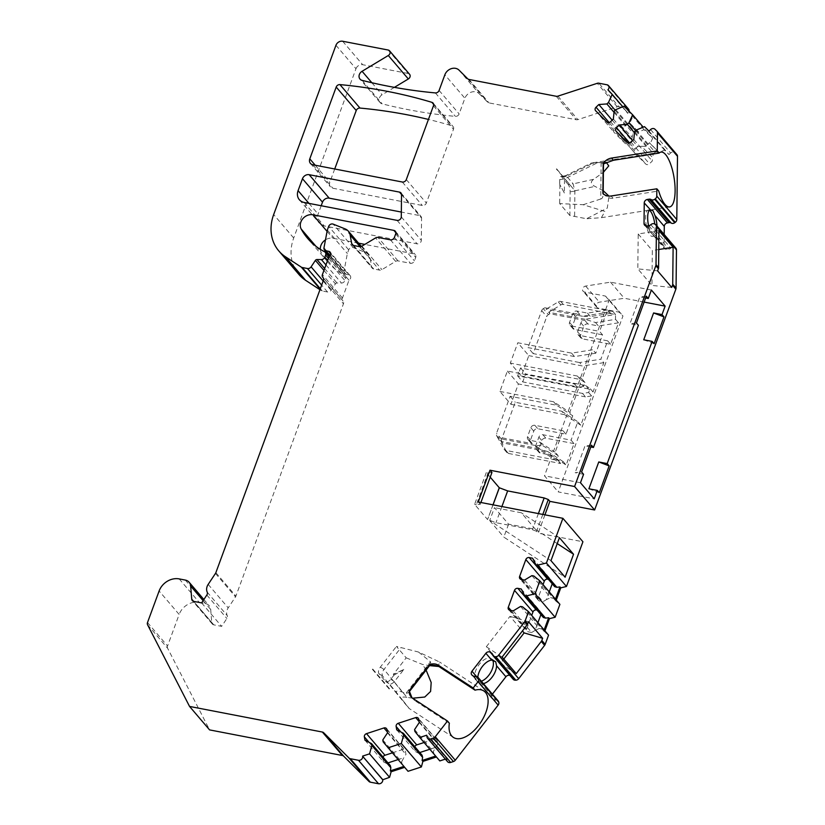 <?xml version="1.0" encoding="UTF-8"?>
<svg xmlns="http://www.w3.org/2000/svg" width="825" height="825" viewBox="0 0 825 825"><rect width="100%" height="100%" fill="white"/><g stroke="black" fill="none" stroke-linecap="round" stroke-linejoin="round"><path stroke-width="0.62" stroke-dasharray="4.12 3.09" d="M572.746 415.8L565.981 434.177L537.776 428.742A3.331 2.795 -40.5 0 0 533.765 431.166L530.475 440.107A3.331 2.795 -40.5 0 0 530.857 442.829A3.331 2.795 -40.5 0 0 532.3 443.644L497.289 436.889L496.609 435.569A3.331 2.795 139.5 0 1 496.526 433.3L510.149 396.289L556.597 405.24L572.746 415.8L569.797 412.356L580.583 383.048L574.509 384.007L507.396 371.064L499.909 391.432L510.902 404.312L518.399 383.945L507.396 371.064M649.337 210.262A13.324 4.29 81.1 0 0 648.233 210.024A13.324 4.29 81.1 0 0 645.697 220.698A13.324 4.29 81.1 0 0 650.172 235.166A13.324 4.29 81.1 0 0 652.379 236.362A13.324 4.29 81.1 0 0 654.741 223.987M556.514 168.805L573.354 188.915L556.462 169.135M658.979 230.691L638.199 233.97L637.818 268.878L651.956 285.44L652.338 250.532L658.773 249.511M638.199 233.97L652.338 250.532M574.623 215.995L574.87 190.833L573.086 183.779L568.229 184.542A5.558 1.784 -98.9 0 1 570.137 191.833L569.879 215.521L586.523 218.738L607.293 208.086L608.974 196.113M569.879 215.521L559.69 203.589L583.151 204.713L604.9 211.396L601.394 217.676L586.523 218.738M603.188 190.678L594.938 186.378C590.69 184.212 590.257 181.861 593.639 179.314L603.395 172.27M573.354 188.915L556.524 168.733M492.659 660.186A13.324 7.054 123.2 0 0 492.133 659.402A13.324 7.054 123.2 0 0 491.308 658.68A13.324 7.054 123.2 0 0 478.118 665.981A13.324 7.054 123.2 0 0 476.716 680.996A13.324 7.054 123.2 0 0 481.336 681.223M412.603 698.208L406.942 697.342L394.226 681.821L403.93 669.374L393.319 674.407L406.199 657.845L396.443 646.418L418.564 652.059L439.529 661.99L438.405 666.456M393.319 674.407L393.979 675.17L390.802 679.253A5.558 2.939 123.2 0 1 385.801 681.605A5.558 2.939 123.2 0 1 385.461 681.306L378.974 673.716A5.558 2.939 -56.8 0 1 380.387 667.064L396.443 646.418M516.233 673.643L500.455 663.321L503.786 659.051M500.455 663.321L486.317 646.759L509.984 616.337L522.442 630.919M406.199 657.845L422.544 664.465L429.557 665.631M426.092 670.075L422.534 664.465M389.214 689.019L372.323 669.24M492.989 504.828L487.575 519.544L493.061 504.838M480.903 502.497L480.243 504.292L476.365 504.694L488.07 472.911L486.307 472.57L490.225 477.159M486.307 472.57L474.612 504.364L487.575 519.544M323.978 247.789L344.004 271.25L347.356 253.523L348.707 249.872A3.331 2.795 139.5 0 1 353.203 247.593L365.238 252.398A11.107 9.312 139.5 0 1 368.393 254.647A11.107 9.312 139.5 0 1 370.198 258.514L371.704 266.991A3.331 2.795 -40.5 0 0 372.25 268.156A3.331 2.795 -40.5 0 0 373.684 268.971L379.541 270.105A3.331 2.795 -40.5 0 0 381.923 269.631L395.629 261.37A3.331 2.795 139.5 0 1 398.021 260.896L410.427 263.288A3.331 2.795 -40.5 0 0 414.439 260.875L415.718 257.39A3.331 2.795 -40.5 0 0 415.336 254.667A3.331 2.795 -40.5 0 0 413.892 253.852L364.836 244.396M358.617 243.189L332.939 238.239A9.993 8.384 -40.5 0 0 325.473 239.858M320.317 249.336A9.993 8.384 -40.5 0 0 321.214 252.46A77.746 65.206 -40.5 0 0 327.68 261.876A77.746 65.206 -40.5 0 0 344.479 275.168L344.561 275.21A3.331 2.795 139.5 0 1 345.283 275.777A3.331 2.795 139.5 0 1 345.665 278.499L344.902 280.572A3.331 2.795 139.5 0 1 341.416 283.047L336.971 282.996A1.671 1.392 -40.5 0 0 335.424 283.852L331.134 290.317A3.331 2.795 139.5 0 1 327.504 291.978L322.255 290.967A3.331 2.795 139.5 0 1 321.327 290.596L319.966 289.709M335.95 45.282L355.977 68.743L293.7 238.013A44.426 37.259 -40.5 0 0 298.815 274.354M355.977 68.743A5.558 4.661 139.5 0 1 362.67 64.711L408.138 73.487A3.331 2.795 139.5 0 1 409.582 74.302M394.391 87.367L382.109 94.762A5.558 4.661 -40.5 0 0 380.036 102.537A5.558 4.661 -40.5 0 0 382.171 103.847A555.349 465.754 -40.5 0 0 455.4 116.377A3.331 2.795 -40.5 0 0 459.133 113.922L464.898 98.258L444.861 74.797M459.061 70.156L479.098 93.627A8.889 7.456 -40.5 0 0 464.898 98.258M479.098 93.627L487.709 102.228A3.331 2.795 -40.5 0 0 489.019 102.908L576.304 119.738A3.331 2.795 -40.5 0 0 577.902 119.615L617.255 106.786A3.331 2.795 139.5 0 1 618.863 106.672L598.837 83.201M628.506 109.065A3.331 2.795 -40.5 0 0 627.072 108.25L618.863 106.672M609.83 91.977L627.949 113.211A3.331 2.795 -40.5 0 0 629.052 111.189M627.949 113.211L622.782 106.745M648.966 131.093L669.003 154.564L664.548 150.109L659 152.408L650.203 143.622L652.678 138.249L644.098 129.68L638.55 131.969L629.764 123.183L632.239 117.82M669.003 154.564L670.601 153.027A3.331 2.795 -40.5 0 1 674.994 152.708L656.741 131.02M650.832 224.699L670.859 248.16A3.331 2.795 139.5 0 1 668.848 249.181L667.136 249.449A3.331 2.795 139.5 0 1 664.641 248.614A3.331 2.795 139.5 0 1 664.053 246.943L664.187 234.496M670.859 248.16A3.331 2.795 139.5 0 1 674.468 247.325L674.984 247.541A3.331 2.795 139.5 0 1 675.892 248.201M544.923 514.841L538.189 533.146L582.924 541.767M556.256 600.084L555.885 601.095L559.897 604.354M548.563 635.147L544.552 631.888L544.923 630.888M492.628 654.679L512.655 678.14A3.331 2.795 -40.5 0 0 513.202 679.305M512.655 678.14A3.331 2.795 -40.5 0 0 512.119 676.985A3.331 2.795 -40.5 0 0 511.613 676.541L510.314 675.685A3.331 2.795 -40.5 0 0 509.953 675.489M492.381 694.155L491.989 694.66A3.331 2.795 -40.5 0 0 491.824 698.373A3.331 2.795 -40.5 0 0 492.329 698.816L493.628 699.662A3.331 2.795 -40.5 0 0 495.619 700.054A3.331 2.795 -40.5 0 1 498.125 700.879M427.041 737.117L447.067 760.578A3.331 2.795 -40.5 0 0 447.614 761.743M447.067 760.578L446.727 758.67L445.366 759.113M439.808 760.928L436.435 756.989M404.662 767.343L408.035 771.292M147.593 624.803L167.63 648.264L209.581 729.898M167.63 648.264A3.331 2.795 139.5 0 1 167.547 645.996L179.149 614.45L159.122 590.989M179.19 578.903L199.227 602.363A16.665 13.973 -40.5 0 0 179.149 614.45M199.227 602.363L205.332 603.539A8.889 7.456 139.5 0 1 209.158 605.715A8.889 7.456 139.5 0 1 210.695 609.489L211.757 622.617A3.331 2.795 -40.5 0 0 212.334 624.03A3.331 2.795 -40.5 0 0 213.768 624.845L221.636 626.361L226.865 618.492A3.331 2.795 -40.5 0 0 227.226 615.594A8.889 7.456 -40.5 0 1 228.205 607.87L235.507 596.877A3.331 2.795 -40.5 0 0 235.888 596.124L343.448 303.775A3.331 2.795 -40.5 0 0 343.066 301.053A3.331 2.795 -40.5 0 0 342.942 300.919A3.331 2.795 -40.5 0 1 342.818 300.774L323.194 277.798M330.691 253.698L348.697 274.787A3.331 2.795 -40.5 0 1 350.14 275.612A3.331 2.795 -40.5 0 1 348.996 280.211L342.437 298.052A3.331 2.795 -40.5 0 0 342.818 300.774M348.697 274.787L345.974 274.271A3.331 2.795 -40.5 0 1 344.541 273.446L329.732 256.101M344.004 271.25A3.331 2.795 -40.5 0 0 344.541 273.446M321.193 205.734L318.12 214.108A11.107 9.312 -40.5 0 0 319.399 223.193A11.107 9.312 -40.5 0 0 324.194 225.916L417.11 243.829A3.331 2.795 -40.5 0 0 421.317 240.364L421.565 218.068A3.331 2.795 -40.5 0 0 420.977 216.398A3.331 2.795 -40.5 0 0 419.543 215.572L401.342 212.066M334.723 168.981L329.814 182.315A5.558 4.661 -40.5 0 0 330.454 186.862A5.558 4.661 -40.5 0 0 332.846 188.224L422.317 205.477A3.331 2.795 -40.5 0 0 426.339 203.053L453.482 129.278A3.331 2.795 -40.5 0 0 453.1 126.555A3.331 2.795 -40.5 0 0 451.935 125.802A555.349 465.754 -40.5 0 0 428.443 119.429M644.129 302.084L624.278 298.258L599.424 302.167A3.331 2.795 -40.5 0 0 596.63 304.25A3.331 2.795 -40.5 0 0 596.857 307.323A3.331 2.795 -40.5 0 0 598.3 308.148L619.163 312.17L622.968 315.975L558.236 491.917L594.217 498.847M393.979 675.17L403.93 669.374M372.364 669.271L389.256 689.05M389.472 688.689L372.58 668.9M394.226 681.821C391.927 683.935 390.256 684.585 389.214 683.791L398.135 695.269L382.614 676.057C381.624 674.211 382.088 672.004 384.017 669.436L400.898 647.718M453.379 737.406L409.128 708.469L402.198 699.641C412.882 712.986 411.531 711.532 398.135 695.269C394.793 690.958 396.217 689.906 402.394 692.123L405.725 693.608L430.475 661.784L418.564 652.059M430.475 661.784L430.753 664.084L429.629 665.115M449.357 723.216L414.645 700.507L412.778 698.321M411.943 697.702L414.645 700.507M409.54 690.958L408.571 692.598L405.725 693.608M406.942 697.342C402.177 696.578 400.589 697.352 402.198 699.641L389.421 683.977L385.801 681.605M486.317 646.759L502.095 657.082M528.485 621.73L509.984 616.337M583.574 474.303L575.149 472.684L581.615 472.003M588.895 488.782L599.29 492.711M591.484 445.18L585.018 445.861L575.149 472.684M590.824 446.975L585.018 445.861M580.47 482.749L544.49 475.808L558.236 491.917M651.379 290.029L610.531 282.16L585.678 286.069A3.331 2.795 -40.5 0 0 582.883 288.142A3.331 2.795 -40.5 0 0 583.11 291.225A3.331 2.795 -40.5 0 0 584.554 292.04L605.416 296.062L609.221 299.867L544.49 475.808M645.645 297.969L639.849 296.856L629.98 323.678L638.395 325.298M610.531 282.16L624.278 298.258M605.416 296.062L619.163 312.17M609.221 299.867L622.968 315.975M565.981 434.177L563.042 430.733L555.143 452.183L558.092 455.637L558.102 460.484L560.691 463.526L563.197 461.618L566.146 465.063L574.035 443.613L571.086 440.158L542.891 434.723A3.331 2.795 -40.5 0 0 538.869 437.147L535.58 446.077A3.331 2.795 -40.5 0 0 535.972 448.81A3.331 2.795 -40.5 0 0 537.405 449.625L502.394 442.87L496.609 435.569M583.523 386.502L577.448 387.451L517.636 375.922L520.565 367.971L580.377 379.51L584.987 382.522L583.523 386.502L580.583 383.048M584.987 382.522L582.048 379.077L592.824 349.769L571.56 353.121L517.811 342.757L528.815 355.637L521.317 376.004L510.324 363.113L517.811 342.757M585.142 319.296L548.656 312.262L560.856 304.91A3.331 2.795 -40.5 0 1 563.238 304.435L615.522 314.521L615.533 319.368L595.506 322.523L585.142 319.296L615.522 314.521L612.923 311.479L610.428 313.397L607.478 309.942L599.589 331.392L602.528 334.847L595.774 353.224L592.824 349.769M595.506 322.523L598.445 325.978L587.864 323.936A3.331 2.795 -40.5 0 0 583.852 326.349L580.563 335.29A3.331 2.795 -40.5 0 0 580.944 338.023A3.331 2.795 -40.5 0 0 582.378 338.838L610.583 344.272L618.482 322.823L615.533 319.368M610.583 344.272L607.643 340.828L600.878 359.205L579.614 362.546L582.563 366.001L528.815 355.637M517.636 375.922L522.741 381.903L525.669 373.952L585.482 385.492L588.431 388.936L593.041 391.957L603.828 362.649L600.878 359.205M593.041 391.957L590.092 388.503L588.637 392.483L582.563 393.432L522.741 381.903M501.713 441.55A3.331 2.795 -40.5 0 1 501.631 439.282L515.254 402.27L561.701 411.221L564.651 414.676L580.8 425.236L591.577 395.928L588.637 392.483M580.8 425.236L577.851 421.781L571.086 440.158M607.478 309.942L587.452 313.098L576.871 311.056A3.331 2.795 -40.5 0 0 572.849 313.469L569.559 322.41A3.331 2.795 -40.5 0 0 569.951 325.143A3.331 2.795 -40.5 0 0 571.385 325.957L599.589 331.392M587.452 313.098L590.391 316.542L582.553 316.264L612.923 311.479L560.649 301.403A3.331 2.795 139.5 0 0 558.267 301.878L546.057 309.231L544.799 307.756L543.304 308.653L548.408 314.634A3.331 2.795 -40.5 0 0 546.779 316.583L533.156 353.595L579.614 362.546M610.428 313.397L590.391 316.542M618.482 322.823L598.445 325.978M582.553 316.264L546.057 309.231M576.871 311.056L579.81 314.5L544.799 307.756M580.944 338.023L577.995 334.568A3.331 2.795 -40.5 0 1 577.613 331.846L580.903 322.905A3.331 2.795 -40.5 0 1 584.915 320.482L549.904 313.737L548.656 312.262M549.904 313.737L548.408 314.634M585.482 385.492L590.092 388.503M561.701 411.221L577.851 421.781M607.643 340.828L579.439 335.383L582.378 338.838M577.995 334.568A3.331 2.795 -40.5 0 0 579.439 335.383M577.448 387.451L574.509 384.007M591.577 395.928L585.502 396.887L582.563 393.432M579.81 314.5A3.331 2.795 -40.5 0 0 575.798 316.924L572.509 325.865A3.331 2.795 -40.5 0 0 572.89 328.587A3.331 2.795 -40.5 0 0 574.334 329.402L602.528 334.847M595.774 353.224L574.509 356.565L528.052 347.614L533.156 353.595M543.304 308.653A3.331 2.795 139.5 0 0 541.674 310.602L528.052 347.614M580.377 379.51L577.428 376.056L582.048 379.077M499.909 391.432L553.658 401.796L569.797 412.356M577.428 376.056L510.324 363.113M585.502 396.887L518.399 383.945M564.651 414.676L510.902 404.312M603.828 362.649L582.563 366.001M588.431 388.936L521.317 376.004M553.658 401.796L556.597 405.24M510.149 396.289L515.254 402.27M520.565 367.971L525.669 373.952M571.56 353.121L574.509 356.565M426.7 735.209L446.727 758.67M414.923 731.486L435.652 756.061M436.569 756.938L435.786 756.02M404.797 767.302L403.879 766.425M433.898 753.72L433.352 751.565L435.579 747.378L429.835 749.255M419.77 752.534L418.223 753.039L422.08 755.236M382.81 739.932L401.579 761.929L402.126 764.084L404.013 766.384M401.579 761.929L403.796 757.742L398.062 759.608M387.998 762.898L386.451 763.403L390.308 765.6M396.732 729.847L415.192 751.462L418.223 753.039M414.779 746.697A2.774 2.331 -40.5 0 0 414.604 748.131L415.192 751.462M419.286 722.483L437.745 744.109L437.147 740.768A2.774 2.331 -40.5 0 0 434.167 739.221L424.081 742.51M437.745 744.109L435.579 747.378M392.308 752.874L402.394 749.585A2.774 2.331 139.5 0 1 405.374 751.132L405.972 754.473L403.796 757.742M364.959 740.2L383.419 761.826L382.831 758.484A2.774 2.331 139.5 0 1 383.006 757.061M383.419 761.826L386.451 763.403M414.583 729.578L433.352 751.565M387.513 732.847L405.972 754.473M383.14 741.84L402.126 764.084M201.609 602.9L221.636 626.361M348.996 280.211L328.969 256.75M327.329 230.062L347.356 253.523M646.171 225.988L652.802 234.754L654.689 235.971L664.053 246.943M649.852 230.309A13.324 4.29 -98.9 0 1 648.563 225.751M657.04 226.122A13.324 4.29 -98.9 0 1 654.689 235.971L654.483 236.022M664.548 150.109L644.511 126.648M652.678 138.249L643.232 127.174M644.098 129.68L624.071 106.219M607.747 89.904L627.784 113.365M636.188 130.092L655.174 152.326L658.206 151.491L649.419 142.694L646.099 146.365L641.458 146.314L652.616 157.472L653.359 153.615L655.174 152.326M659 152.408L658.206 151.491M637.766 131.051L628.97 122.265L625.659 125.926L621.008 125.885L632.177 137.043L632.909 133.176L637.766 131.051L638.55 131.969M650.203 143.622L649.419 142.694M635.601 130.649L647.914 145.076M634.466 132.743L646.099 146.365M632.62 140.58L637.746 146.592L641.458 146.314M637.746 146.592L634.941 149.273A2.774 2.331 -40.5 0 0 634.58 152.831L645.789 164.041A2.774 2.331 -40.5 0 0 649.44 163.773L652.255 161.092L652.616 157.472M613.346 119.037L631.816 140.652L629.001 143.333A2.774 2.331 139.5 0 1 625.35 143.612L614.13 132.402A2.774 2.331 139.5 0 1 614.491 128.834L617.306 126.153L621.008 125.885M631.816 140.652L632.177 137.043M633.796 139.466L652.255 161.092M634.58 131.618L653.359 153.615M614.14 111.189L632.909 133.176M615.749 109.663L634.724 131.897M629.764 123.183L628.97 122.265M615.161 110.22L627.474 124.647M614.027 112.303L625.659 125.926M612.181 120.151L617.306 126.153M657.587 270.858L637.818 268.878M671.725 287.42L651.956 285.44M603.085 193.566L603.116 193.607C606.818 197.299 610.108 198.825 613.006 198.175L658.711 190.987M564.352 192.978L559.68 184.326L564.352 192.978L564.506 178.922L597.104 162.938L601.136 162.484L603.477 163.917M601.136 162.484L600.744 199.011C602.363 198.66 603.158 196.855 603.116 193.607L603.147 194.576L603.158 193.627M606.251 162.329L594.113 162.608C588.885 163.432 589.875 163.546 597.104 162.938M568.229 184.542L561.743 176.952A5.558 1.784 81.1 0 0 560.825 176.457A5.558 1.784 81.1 0 0 559.732 179.644L564.506 178.891L565.352 175.777L590.999 163.195L594.113 162.608L566.548 176.127L573.086 183.779M600.744 199.011L583.151 204.713M559.897 184.583L559.69 203.589M559.732 179.644L559.68 184.326M565.352 175.777L566.548 176.127M542.819 514.439L536.611 531.3L538.189 533.146M536.611 531.3L532.455 529.732L495.959 522.699L487.647 519.554M476.365 504.694L474.612 504.364M480.243 504.292L478.283 501.992M557.236 543.592L535.477 529.351L508.592 524.174L494.453 507.612L489.689 520.554L550.966 560.639M535.477 529.351L521.338 512.789L494.453 507.612M491.937 472.508L488.07 472.911M538.405 513.583L532.455 529.732M501.899 506.55L495.959 522.699M559.412 537.694L521.338 512.789M508.592 524.174L503.827 537.116L565.104 577.201M489.689 520.554L503.827 537.116M477.83 677.16A13.324 7.054 123.2 0 0 477.788 678.026L479.48 682.605L482.625 683.688A13.324 7.054 123.2 0 0 483.357 683.595M479.48 682.605L476.716 680.996M501.136 441.406L506.674 452.172A3.331 2.795 -40.5 0 0 506.983 452.626A3.331 2.795 -40.5 0 0 508.417 453.441L560.691 463.526L537.632 448.439L501.136 441.406L502.394 442.87M497.289 436.889L504.085 449.14L506.674 452.172M563.042 430.733L534.837 425.298A3.331 2.795 -40.5 0 0 530.826 427.711L527.536 436.652A3.331 2.795 -40.5 0 0 527.918 439.374A3.331 2.795 -40.5 0 0 529.351 440.189L539.932 442.231L542.881 445.686L535.043 445.407L558.102 460.484L505.828 450.409A3.331 2.795 139.5 0 1 504.384 449.594A3.331 2.795 139.5 0 1 504.085 449.14M535.043 445.407L498.548 438.364M542.881 445.686L558.092 455.637M539.932 442.231L555.143 452.183M563.197 461.618L547.986 451.667L550.935 455.122L566.146 465.063M574.035 443.613L545.83 438.178A3.331 2.795 -40.5 0 0 541.819 440.591L538.529 449.532A3.331 2.795 -40.5 0 0 538.911 452.255A3.331 2.795 -40.5 0 0 540.354 453.08L550.935 455.122M547.986 451.667L537.632 448.439M636.436 322.998L629.98 323.678M643.727 339.776L654.112 343.705M646.305 296.175L639.849 296.856M555.472 599.167L555.101 600.177L555.885 601.095M533.847 576.005L555.101 600.177M531.898 575.633L550.677 597.62L552.833 598.238M554.699 586.688L552.585 582.832L552.224 583.801M549.254 591.886L546.398 599.641L550.677 597.62M524.545 580.068L543.005 601.683L546.398 599.641M543.036 584.605L538.086 598.073A2.774 2.331 -40.5 0 0 539.602 601.033L543.005 601.683M532.589 558.205L551.048 579.831L548.408 579.325M551.048 579.831L552.585 582.832M544.552 631.888L543.768 630.97L544.139 629.96M522.514 606.798L543.768 630.97M520.575 606.427L539.344 628.413L535.064 630.434L537.921 622.679M541.499 629.032L539.344 628.413M543.366 617.492L541.252 613.625L540.901 614.594M513.212 610.861L531.671 632.486L535.064 630.434M531.671 632.486L528.268 631.826A2.774 2.331 139.5 0 1 526.752 628.877L531.712 615.398M537.075 610.118L539.715 610.624L541.252 613.625M521.256 589.009L539.715 610.624M574.87 190.833L594.938 186.378M390.802 679.253L394.412 681.615M402.394 692.123L384.037 669.405M585.678 286.069L599.424 302.167M584.554 292.04L598.3 308.148M563.238 304.435L560.649 301.403M584.915 320.482L587.864 323.936M560.856 304.91L558.267 301.878M501.631 439.282L496.526 433.3M541.674 310.602L546.779 316.583M147.51 622.535L167.547 645.996M400.785 731.94L414.604 748.131M418.688 719.153L437.147 740.768M419.131 721.607L434.167 739.221M369.012 742.304L382.831 758.484M387.358 731.971L402.394 749.585M386.915 729.517L405.374 751.132M323.421 280.314L343.448 303.775M215.861 572.663L235.888 596.124M215.469 573.416L235.507 596.877M208.168 584.409L228.205 607.87M207.199 592.133L227.226 615.594M206.828 595.031L226.865 618.492M213.768 624.845L193.741 601.384M211.757 622.617L193.607 601.353M203.125 600.621L210.695 609.489M185.295 580.078L205.332 603.539M323.153 277.736L342.942 300.919M342.437 298.052L322.4 274.591M330.082 255.657L345.974 274.271M348.707 249.872L328.67 226.411M353.203 247.593L333.176 224.132M365.238 252.398L345.201 228.938M370.198 258.514L360.102 246.685M353.275 245.407L371.704 266.991M390.39 239.828L410.427 263.288M398.021 260.896L377.984 237.435M574.891 191.08L570.137 191.833M647.109 225.988L667.136 249.449M648.821 225.71L668.848 249.181M654.431 223.864L674.468 247.325M654.957 224.08L674.984 247.541M674.994 152.708L654.957 129.247M650.574 129.566L670.601 153.027M630.981 142.148L649.44 163.773M627.33 142.416L645.789 164.041M616.12 131.216L634.58 152.831M629.537 142.952L634.941 149.273M609.097 122.513L614.491 128.834M595.671 110.777L614.13 132.402M606.88 121.987L625.35 143.612M610.541 121.718L629.001 143.333M627.072 108.25L607.035 84.789M617.255 106.786L597.228 83.325M557.875 96.154L577.902 119.615M556.267 96.278L576.304 119.738M468.982 79.448L489.019 102.908M467.672 78.767L487.709 102.228M439.096 90.461L459.133 113.922M435.363 92.916L455.4 116.377M362.134 80.376L382.171 103.847M371.848 82.737L382.109 94.762M388.111 50.016L408.138 73.487M342.643 41.25L362.67 64.711M293.7 238.013L273.673 214.552M321.327 290.596L320.141 289.214M322.255 290.967L320.327 288.709M327.504 291.978L321.647 285.13M331.134 290.317L323.173 280.995M323.936 270.404L335.424 283.852M324.627 268.527L336.971 282.996M325.957 264.938L341.416 283.047M327.638 260.349L344.902 280.572M345.665 278.499L328.402 258.277M344.561 275.21L324.534 251.738M324.452 251.697L344.479 275.168M315.934 246.283L321.214 252.46M327.082 231.382L332.939 238.239M395.887 232.753L413.892 253.852M395.68 233.929L415.718 257.39M394.402 237.404L414.439 260.875M613.006 198.175L611.139 195.989M593.639 179.314L573.148 183.872M561.743 176.952L566.61 176.189M353.657 245.51L373.684 268.971M359.514 246.634L379.541 270.105M361.897 246.159L381.923 269.631M395.629 261.37L375.602 237.909M492.742 655.112L510.314 675.685M482.625 683.688L491.989 694.66M476.561 676.583L477.788 678.026M472.302 675.355L492.329 698.816M473.602 676.201L493.628 699.662M475.592 676.583L495.619 700.054M492.442 654.091L511.613 676.541M505.828 450.409L508.417 453.441M534.837 425.298L537.776 428.742M542.891 434.723L545.83 438.178M530.826 427.711L533.765 431.166M538.869 437.147L541.819 440.591M527.536 436.652L530.475 440.107M535.58 446.077L538.529 449.532M529.351 440.189L532.3 443.644M537.405 449.625L540.354 453.08M572.849 313.469L575.798 316.924M580.903 322.905L583.852 326.349M569.559 322.41L572.509 325.865M577.613 331.846L580.563 335.29M571.385 325.957L574.334 329.402M521.142 579.408L539.602 601.033M522.338 579.635L538.086 598.073M509.809 610.201L528.268 631.826M511.015 610.438L526.752 628.877M382.666 676.129L378.974 673.716M385.461 681.306L389.142 683.719M384.017 669.436L380.387 667.064M304.157 202.455L324.194 225.916M397.073 220.368L417.11 243.829M401.29 216.903L421.317 240.364M401.528 194.607L421.565 218.068M401.528 194.483L419.543 215.572M308.963 203.373L318.12 214.108M312.819 164.763L332.846 188.224M402.291 182.016L422.317 205.477M406.302 179.592L426.339 203.053M433.445 105.817L453.482 129.278M433.62 104.352L451.935 125.802M315.222 165.227L329.814 182.315M483.78 690.938L439.529 661.99M408.571 692.598L409.582 691.309M429.969 665.084L430.753 664.084M411.087 696.847L412.83 698.878M596.857 307.323L583.11 291.225M436.703 739.808L418.234 718.183M386.461 728.547L404.92 750.173M212.334 624.03L192.297 600.569M203.858 599.507L209.158 605.715M343.066 301.053L323.039 277.592M350.14 275.612L330.103 252.141M368.393 254.647L361.371 246.428M650.327 209.694L648.233 210.024M654.483 236.032L652.379 236.362M644.603 225.153L664.641 248.614M634.477 152.718L616.017 131.103M595.567 110.663L614.027 132.289M345.283 275.777L329.01 256.719M327.68 261.876L307.653 238.415M395.299 231.206L415.336 254.667M380.036 102.537L359.999 79.076M601.404 217.676L669.622 206.931M592.948 162.783L660.98 152.078M560.825 176.457L565.538 175.715M352.213 244.695L372.25 268.156M491.308 658.68L494.804 660.969M491.824 698.373L471.797 674.902M512.119 676.985L492.092 653.524M504.384 449.594L506.983 452.626M530.857 442.829L527.918 439.374M538.911 452.255L535.972 448.81M572.89 328.587L569.951 325.143M538.405 600.352L519.946 578.727M508.613 609.52L527.072 631.146M400.95 192.926L420.977 216.398M299.362 199.733L319.399 223.193M433.063 103.084L453.1 126.555M310.427 163.402L330.454 186.862"/><path stroke-width="1.24" d="M654.741 223.987A13.324 4.29 81.1 0 0 649.337 210.262M608.974 196.113L603.188 190.678M481.336 681.223A13.324 7.054 123.2 0 0 491.009 671.859A13.324 7.054 123.2 0 0 492.659 660.186M503.786 659.051L524.123 632.899L522.442 630.919M429.557 665.631L438.405 666.456M412.603 698.208L424.772 697.032L430.598 691.433L431.176 682.502L426.092 670.075M490.225 477.159L499.269 487.75L507.653 490.906L501.899 506.55M499.269 487.75L492.989 504.828M493.061 504.838L499.342 487.771M364.836 244.396L358.617 243.189M325.473 239.858A9.993 8.384 -40.5 0 0 320.317 249.336M319.966 289.709L305.559 280.283A44.426 37.259 -40.5 0 1 298.815 274.354L278.778 250.893A44.426 37.259 -40.5 0 0 285.532 256.822L305.559 280.283M643.232 127.174L632.651 114.788L624.071 106.219L615.749 109.663L614.14 111.189L613.346 119.037L610.541 121.718A2.774 2.331 139.5 0 1 606.88 121.987L595.671 110.777A2.774 2.331 139.5 0 1 596.032 107.219L598.847 104.528L606.88 103.94L608.489 102.413L612.202 94.359L607.922 89.739A3.331 2.795 -40.5 0 0 608.479 85.604A3.331 2.795 -40.5 0 0 607.035 84.789L598.837 83.201A3.331 2.795 -40.5 0 0 597.228 83.325L557.875 96.154A3.331 2.795 139.5 0 1 556.267 96.278L468.982 79.448A3.331 2.795 139.5 0 1 467.672 78.767L459.061 70.156A8.889 7.456 -40.5 0 0 444.861 74.797L439.096 90.461A3.331 2.795 139.5 0 1 435.363 92.916A555.349 465.754 139.5 0 1 362.134 80.376A5.558 4.661 -40.5 0 1 359.999 79.076A5.558 4.661 -40.5 0 1 362.082 71.29L388.297 55.502A3.331 2.795 -40.5 0 0 389.544 50.83L409.582 74.302A3.331 2.795 139.5 0 1 408.334 78.963L394.391 87.367M629.052 111.189A3.331 2.795 -40.5 0 0 628.506 109.065L608.479 85.604M676.778 154.492A3.331 2.795 139.5 0 1 676.902 154.626A3.331 2.795 139.5 0 1 677.49 156.296L657.453 132.835A3.331 2.795 -40.5 0 0 656.875 131.165A3.331 2.795 -40.5 0 0 656.741 131.02L654.957 129.247A3.331 2.795 -40.5 0 0 650.574 129.566L648.966 131.093L644.511 126.648L636.188 130.092L634.58 131.618L633.796 139.466L630.981 142.148A2.774 2.331 -40.5 0 1 627.33 142.416L616.12 131.216A2.774 2.331 -40.5 0 1 616.481 127.648L629.537 142.952M562.887 518.306L582.924 541.767L566.476 586.472L546.439 563.011L562.887 518.306L478.283 501.992L489.978 470.209L574.582 486.523L655.823 265.722A3.331 2.795 -40.5 0 0 656.019 264.66L656.442 226.411A3.331 2.795 139.5 0 0 655.854 224.73A3.331 2.795 139.5 0 0 654.957 224.08L654.431 223.864A3.331 2.795 139.5 0 0 650.832 224.699A3.331 2.795 139.5 0 1 648.821 225.71L647.109 225.988A3.331 2.795 139.5 0 1 644.603 225.153A3.331 2.795 139.5 0 1 644.026 223.482L644.243 202.929A3.331 2.795 139.5 0 1 647.398 199.444L649.11 199.176A3.331 2.795 139.5 0 1 651.1 199.557A3.331 2.795 139.5 0 0 654.699 199.268L655.225 198.887A3.331 2.795 139.5 0 0 656.772 196.082L676.799 219.543L677.49 156.296M676.799 219.543A3.331 2.795 139.5 0 1 675.262 222.348L674.737 222.729A3.331 2.795 139.5 0 1 671.137 223.028A3.331 2.795 139.5 0 0 669.137 222.637L667.425 222.915A3.331 2.795 139.5 0 0 664.28 226.39L664.187 234.496M655.854 224.73L675.892 248.201A3.331 2.795 139.5 0 1 676.469 249.872L676.057 288.131A3.331 2.795 139.5 0 1 675.85 289.183L594.619 509.984L549.883 501.353L544.923 514.841M566.476 586.472L560.752 587.854L556.256 600.084M555.143 617.265L559.897 604.354L539.859 580.882L535.105 593.804L526.536 595.877L545.521 618.111L548.646 617.729L549.429 618.647L555.143 617.265L535.105 593.804M544.923 630.888L549.429 618.647M445.366 759.113L439.808 760.928L419.781 737.467L426.7 735.209L427.041 737.117A3.331 2.795 -40.5 0 0 427.577 738.282A3.331 2.795 -40.5 0 0 430.619 738.983L433.393 738.076A3.331 2.795 -40.5 0 0 435.249 736.756L447.49 721.029L412.778 698.321A11.107 9.312 139.5 0 1 411.087 696.847A11.107 9.312 139.5 0 1 409.169 690.721L429.454 664.641A11.107 9.312 139.5 0 1 438.467 665.29L473.179 687.988L478.108 681.646A3.331 2.795 -40.5 0 0 478.706 678.655L478.51 678.14A3.331 2.795 -40.5 0 0 478.088 677.418A3.331 2.795 -40.5 0 0 475.592 676.583A3.331 2.795 -40.5 0 1 473.602 676.201L472.302 675.355A3.331 2.795 -40.5 0 1 471.797 674.902A3.331 2.795 -40.5 0 1 471.962 671.199L485.884 653.287A3.331 2.795 -40.5 0 1 490.277 652.224L491.576 653.08A3.331 2.795 -40.5 0 1 492.092 653.524A3.331 2.795 -40.5 0 1 492.628 654.679A3.331 2.795 -40.5 0 0 493.164 655.834A3.331 2.795 -40.5 0 0 495.175 656.71L495.773 656.7A3.331 2.795 -40.5 0 0 498.661 655.215L524.597 621.875A3.331 2.795 -40.5 0 0 525.143 620.895L527.701 623.886A3.331 2.795 139.5 0 1 527.144 624.865L502.095 657.082L516.233 673.643L541.283 641.438A3.331 2.795 -40.5 0 0 541.839 640.447L545.17 644.356L548.563 635.147L528.536 611.686L522.514 606.798L520.575 606.427L513.212 610.861L509.809 610.201A2.774 2.331 139.5 0 1 508.293 607.252L514.501 590.36A2.774 2.331 139.5 0 1 517.853 588.349L521.256 589.009L524.597 595.495L526.536 595.877M545.17 644.356A3.331 2.795 139.5 0 1 544.624 645.346L518.698 678.686L498.661 655.215M495.773 656.7L515.811 680.171A3.331 2.795 -40.5 0 0 518.698 678.686M515.811 680.171L515.212 680.171A3.331 2.795 -40.5 0 1 513.202 679.305L493.164 655.834M509.953 675.489A3.331 2.795 -40.5 0 0 505.921 676.748L492.381 694.155M478.51 678.14L498.548 701.601A3.331 2.795 -40.5 0 0 498.125 700.879L478.088 677.418M498.548 701.601L498.733 702.127A3.331 2.795 -40.5 0 1 498.145 705.107L478.108 681.646M435.249 736.756L455.287 760.227L498.145 705.107M455.287 760.227A3.331 2.795 139.5 0 1 453.43 761.537L450.656 762.444L430.619 738.983M427.577 738.282L447.614 761.743A3.331 2.795 -40.5 0 0 450.656 762.444M436.435 756.989L422.905 761.393L421.369 766.951L408.035 771.292L383.14 741.84L382.81 739.932L387.513 732.847L386.915 729.517A2.774 2.331 139.5 0 0 383.924 727.959L387.358 731.971M404.662 767.343L391.132 771.757L390.349 770.839L403.879 766.425M360.102 246.685L350.161 235.053A11.107 9.312 -40.5 0 0 348.367 231.186A11.107 9.312 -40.5 0 0 345.201 228.938L333.176 224.132A3.331 2.795 -40.5 0 0 328.67 226.411L327.329 230.062L323.978 247.789A3.331 2.795 -40.5 0 0 324.503 249.985A3.331 2.795 -40.5 0 0 325.947 250.8L328.67 251.326A3.331 2.795 -40.5 0 1 330.103 252.141A3.331 2.795 -40.5 0 1 328.969 256.75L322.4 274.591A3.331 2.795 -40.5 0 0 322.781 277.313A3.331 2.795 -40.5 0 0 322.915 277.448A3.331 2.795 -40.5 0 1 323.039 277.592A3.331 2.795 -40.5 0 1 323.421 280.314L215.861 572.663A3.331 2.795 139.5 0 1 215.469 573.416L208.168 584.409A8.889 7.456 -40.5 0 0 207.199 592.133A3.331 2.795 139.5 0 1 206.828 595.031L201.609 602.9L193.741 601.384A3.331 2.795 139.5 0 1 192.297 600.569A3.331 2.795 139.5 0 1 191.73 599.156L190.657 586.028A8.889 7.456 -40.5 0 0 189.131 582.254A8.889 7.456 -40.5 0 0 185.295 580.078L179.19 578.903A16.665 13.973 -40.5 0 0 159.122 590.989L147.51 622.535A3.331 2.795 -40.5 0 0 147.593 624.803L189.554 706.427L322.358 732.043A3.331 2.795 139.5 0 1 323.668 732.724L348.985 758.02A3.331 2.795 -40.5 0 0 350.295 758.701L370.332 782.172L378.531 783.75A3.331 2.795 -40.5 0 0 382.707 779.769L389.586 777.315L391.132 771.757M370.332 782.172A3.331 2.795 139.5 0 1 369.012 781.492L343.695 756.185A3.331 2.795 -40.5 0 0 342.385 755.504L209.581 729.898L189.554 706.427M401.342 212.066L329.196 198.155A5.558 4.661 -40.5 0 0 322.503 202.187L321.193 205.734M428.443 119.429A555.349 465.754 -40.5 0 0 359.968 108.065A3.331 2.795 -40.5 0 0 356.235 110.519L334.723 168.981M653.596 312.953L662.011 314.583L665.125 306.137L651.379 290.029L648.264 298.475L646.305 296.175L636.436 322.998L638.395 325.298L593.443 447.48L591.484 445.18L581.615 472.003L583.574 474.303L580.47 482.749L594.217 498.847L597.321 490.411L588.895 488.782L598.764 461.959L607.19 463.588L652.142 341.395L643.727 339.776L653.596 312.953L663.981 316.882L654.112 343.705L652.142 341.395M665.125 306.137L644.129 302.084M656.772 196.082L656.844 188.801L658.711 190.987A27.772 8.931 -98.9 0 0 669.622 206.931A27.772 8.931 -98.9 0 0 674.128 178.118A27.772 8.931 -98.9 0 0 660.98 152.078A27.772 8.931 -98.9 0 0 659.123 153.079L657.257 150.892L611.552 158.08A11.107 9.312 -40.5 0 0 603.188 163.381L602.869 193.308A11.107 9.312 -40.5 0 0 611.139 195.989L656.844 188.801M657.257 150.892L657.453 132.835M632.651 114.788L628.939 122.843L627.33 124.369L619.286 124.967L616.481 127.648M389.544 50.83A3.331 2.795 -40.5 0 0 388.111 50.016L342.643 41.25A5.558 4.661 -40.5 0 0 335.95 45.282L273.673 214.552A44.426 37.259 -40.5 0 0 278.778 250.893M320.141 289.214L301.3 267.135L285.532 256.822M301.3 267.135A3.331 2.795 -40.5 0 0 302.228 267.506L307.467 268.517A3.331 2.795 -40.5 0 0 311.097 266.857L315.387 260.391A1.671 1.392 139.5 0 1 316.944 259.535L324.627 268.527M328.402 258.277L325.638 255.038L324.875 257.111A3.331 2.795 -40.5 0 1 321.379 259.586L316.944 259.535M325.638 255.038A3.331 2.795 -40.5 0 0 325.256 252.316A3.331 2.795 -40.5 0 0 324.534 251.738L324.452 251.697A77.746 65.206 -40.5 0 1 307.653 238.415A77.746 65.206 -40.5 0 1 301.177 228.999L315.934 246.283M350.161 235.053L351.677 243.53A3.331 2.795 139.5 0 0 352.213 244.695A3.331 2.795 139.5 0 0 353.657 245.51L359.514 246.634A3.331 2.795 139.5 0 0 361.897 246.159L375.602 237.909A3.331 2.795 -40.5 0 1 377.984 237.435L390.39 239.828A3.331 2.795 139.5 0 0 394.402 237.404L395.68 233.929A3.331 2.795 139.5 0 0 395.299 231.206A3.331 2.795 139.5 0 0 393.865 230.392L312.902 214.778A9.993 8.384 -40.5 0 0 302.723 218.811A9.993 8.384 -40.5 0 0 301.177 228.999M350.295 758.701L358.504 760.289A3.331 2.795 -40.5 0 0 362.67 756.308L382.666 779.563M389.586 777.315L369.559 753.844L362.639 756.102M369.559 753.844L371.869 745.522L371.528 743.614L364.959 740.2L364.361 736.869A2.774 2.331 139.5 0 1 366.506 733.642L383.924 727.959M419.781 737.467L414.923 731.486L414.583 729.578L419.286 722.483L418.688 719.153A2.774 2.331 -40.5 0 0 415.707 717.595L398.279 723.278A2.774 2.331 -40.5 0 0 396.144 726.505L396.732 729.847L403.301 733.25L403.642 735.158L401.332 743.48L388.008 747.832M525.143 620.895L528.536 611.686M546.439 563.011L537.869 565.084L535.92 564.702L532.589 558.205L529.186 557.556A2.774 2.331 -40.5 0 0 525.834 559.567L519.626 576.458A2.774 2.331 -40.5 0 0 521.142 579.408L524.545 580.068L531.898 575.633L533.847 576.005L539.859 580.882M298.083 190.647L302.476 178.726A5.558 4.661 139.5 0 1 309.158 174.694L399.506 192.112A3.331 2.795 139.5 0 1 400.95 192.926A3.331 2.795 139.5 0 1 401.528 194.607L401.29 216.903A3.331 2.795 139.5 0 1 397.073 220.368L304.157 202.455A11.107 9.312 139.5 0 1 299.362 199.733A11.107 9.312 139.5 0 1 298.083 190.647L308.963 203.373M309.787 158.854L336.198 87.058A3.331 2.795 139.5 0 1 339.931 84.604A555.349 465.754 -40.5 0 1 431.898 102.341A3.331 2.795 139.5 0 1 433.063 103.084A3.331 2.795 139.5 0 1 433.445 105.817L406.302 179.592A3.331 2.795 139.5 0 1 402.291 182.016L312.819 164.763A5.558 4.661 139.5 0 1 310.427 163.402A5.558 4.661 139.5 0 1 309.787 158.854L315.222 165.227M473.179 687.988L475.045 690.174L440.333 667.477C438.271 665.857 434.703 665.074 429.629 665.115L429.454 664.641M475.045 690.174A27.772 14.685 -56.8 0 1 483.78 690.938A27.772 14.685 -56.8 0 1 480.872 722.215A27.772 14.685 -56.8 0 1 453.379 737.406A27.772 14.685 -56.8 0 1 449.357 723.216L447.49 721.029M409.169 690.721L411.943 697.702M541.839 640.447L542.633 638.292L524.123 632.899M527.701 623.886L528.485 621.73L542.633 638.292M573.55 554.256L559.412 537.694L550.966 560.639L565.104 577.201L573.55 554.256L557.236 543.592M594.619 509.984L574.582 486.523M672.715 284.223A3.331 2.795 -40.5 0 1 672.519 285.275L671.725 287.42L657.587 270.858L658.381 268.713A3.331 2.795 139.5 0 0 658.577 267.651L658.979 230.691L673.118 247.252L672.715 284.223L676.057 288.131M662.011 314.583L663.981 316.882M607.19 463.588L609.149 465.888L599.29 492.711L597.321 490.411M593.443 447.48L590.824 446.975M598.764 461.959L609.149 465.888M648.264 298.475L645.645 297.969M421.369 766.951L401.332 743.48M435.652 756.061L422.122 760.475L422.905 761.393M403.642 735.158L422.627 757.391L422.122 760.475M403.301 733.25L422.08 755.236L422.627 757.391M429.835 749.255L419.77 752.534M398.062 759.608L387.998 762.898M371.869 745.522L390.854 767.755L390.308 765.6L371.528 743.614M390.854 767.755L390.349 770.839M424.081 742.51L416.738 744.903A2.774 2.331 -40.5 0 0 414.779 746.697M383.006 757.061A2.774 2.331 139.5 0 1 384.966 755.267L392.308 752.874M648.563 225.751A13.324 4.29 -98.9 0 1 650.079 209.756L653.06 210.808L654.916 215.428A13.324 4.29 -98.9 0 1 657.04 226.122M650.327 209.694L644.243 202.929M622.782 106.745L612.202 94.359M628.939 122.843L635.601 130.649M627.33 124.369L634.466 132.743M619.286 124.967L632.62 140.58M608.489 102.413L615.161 110.22M606.88 103.94L614.027 112.303M598.847 104.528L612.181 120.151M658.773 249.511L673.118 247.252M659.123 153.079L613.418 160.267L603.436 163.948L603.188 163.381M603.395 172.27L608.757 165.887L606.251 162.329M489.978 470.209L491.937 472.508L480.903 502.497M549.883 501.353L548.305 499.517L544.16 497.949L507.653 490.906M548.305 499.517L542.819 514.439M544.16 497.949L538.405 513.583M483.357 683.595A13.324 7.054 123.2 0 0 496.557 665.785L495.701 661.743L491.721 660.113A13.324 7.054 123.2 0 0 477.83 677.16M537.869 565.084L556.854 587.317L559.969 586.936L555.472 599.167M560.752 587.854L559.969 586.936M556.854 587.317L554.699 586.688L535.92 564.702M552.224 583.801L549.254 591.886M548.408 579.325L547.645 579.181A2.774 2.331 -40.5 0 0 544.294 581.192L543.036 584.605M544.139 629.96L548.646 617.729M524.597 595.495L543.366 617.492L545.521 618.111M537.921 622.679L540.901 614.594M531.712 615.398L532.971 611.985A2.774 2.331 139.5 0 1 536.312 609.974L537.075 610.118M524.597 621.875L527.144 624.865M541.283 641.438L544.624 645.346M655.823 265.722L658.381 268.713M672.519 285.275L675.85 289.183M322.358 732.043L342.385 755.504M323.668 732.724L343.695 756.185M348.985 758.02L369.012 781.492M378.531 783.75L358.504 760.289M362.67 756.308L382.707 779.769M396.144 726.505L400.785 731.94M415.707 717.595L419.131 721.607M398.279 723.278L416.738 744.903M364.361 736.869L369.012 742.304M366.506 733.642L384.966 755.267M433.393 738.076L453.43 761.537M193.607 601.353L191.73 599.156M190.657 586.028L203.125 600.621M328.67 251.326L330.691 253.698M325.947 250.8L330.082 255.657M351.677 243.53L353.275 245.407M644.026 223.482L646.171 225.988M656.442 226.411L676.469 249.872M656.019 264.66L658.577 267.651M596.032 107.219L609.097 122.513M607.922 89.739L609.83 91.977M362.082 71.29L371.848 82.737M388.297 55.502L408.334 78.963M320.327 288.709L302.228 267.506M321.647 285.13L307.467 268.517M323.173 280.995L311.097 266.857M315.387 260.391L323.936 270.404M321.379 259.586L325.957 264.938M324.875 257.111L327.638 260.349M312.902 214.778L327.082 231.382M393.865 230.392L395.887 232.753M655.225 198.887L675.262 222.348M654.699 199.268L674.737 222.729M651.1 199.557L671.137 223.028M649.11 199.176L669.137 222.637M647.398 199.444L667.425 222.915M654.916 215.428L664.28 226.39M613.418 160.267L611.552 158.08M496.557 665.785L505.921 676.748M485.884 653.287L491.721 660.113M490.277 652.224L492.742 655.112M471.962 671.199L476.561 676.583M478.706 678.655L498.733 702.127M491.576 653.08L492.442 654.091M495.175 656.71L515.212 680.171M529.186 557.556L547.645 579.181M525.834 559.567L544.294 581.192M519.626 576.458L522.338 579.635M508.293 607.252L511.015 610.438M514.501 590.36L532.971 611.985M517.853 588.349L536.312 609.974M440.333 667.477L438.467 665.29M399.506 192.112L401.528 194.483M309.158 174.694L329.196 198.155M302.476 178.726L322.503 202.187M431.898 102.341L433.62 104.352M339.931 84.604L359.968 108.065M336.198 87.058L356.235 110.519M409.582 691.309L429.969 665.084M189.131 582.254L203.858 599.507M361.371 246.428L348.367 231.186M676.902 154.626L656.875 131.165M329.01 256.719L325.256 252.316M603.158 193.627L603.477 163.917M329.732 256.101L324.503 249.985"/></g></svg>
